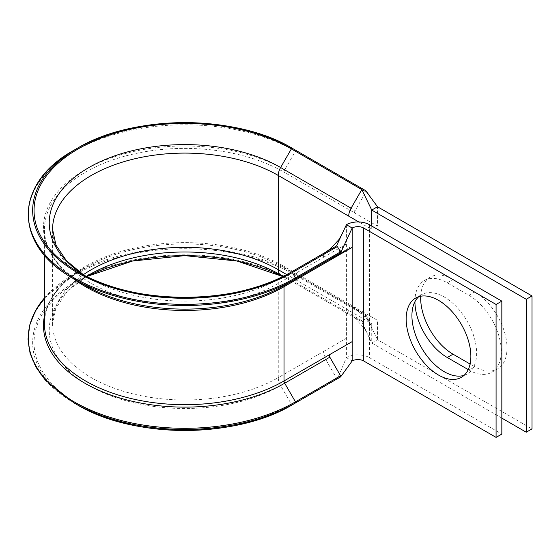 <?xml version="1.0" encoding="UTF-8"?>
<svg xmlns="http://www.w3.org/2000/svg" width="560" height="560" viewBox="0 0 560 560"><rect width="100%" height="100%" fill="white"/><g stroke="black" fill="none" stroke-linecap="round" stroke-linejoin="round"><path stroke-width="0.42" stroke-dasharray="2.8 2.1" d="M74.123 402.969A156.492 90.349 180 0 1 74.123 275.191A156.492 90.349 180 0 1 295.442 275.191L365.897 315.868L365.897 314.741L355.152 308.539A3.255 1.883 -60 0 1 355.124 308.525A3.255 1.883 -60 0 1 354.473 307.048L377.503 320.341L377.503 339.689L365.897 315.868L362.803 321.23A0.98 0.567 120 0 1 361.823 321.79L351.078 315.588A11.396 6.58 120 0 1 350.91 315.483L355.334 318.563L364.469 328.398L367.241 333.375L361.823 321.79L291.599 281.246L351.078 315.588M336.497 245.924L280.623 278.187A135.541 78.253 180 0 1 88.935 278.187L78.197 271.985L88.935 278.18A135.541 78.253 180 0 1 88.935 278.18A135.541 78.253 180 0 1 83.846 275.079M365.897 191.933L365.897 190.806L295.442 150.122A0.98 0.567 120 0 1 295.638 150.57A0.98 0.567 120 0 1 295.442 151.256L365.897 191.933L355.152 210.546A3.255 1.883 -60 0 0 354.473 212.814L284.018 172.137L284.018 266.371L354.473 307.048M420.714 296.226A45.752 26.411 60 0 1 430.15 277.207A45.752 26.411 60 0 1 453.026 279.468L474.67 291.963A45.752 26.411 60 0 1 504.553 332.283A45.752 26.411 60 0 1 497.539 368.942A45.752 26.411 60 0 1 474.67 366.674L470.099 364.035M414.918 301.728A45.752 26.411 60 0 1 414.918 301.469A45.752 26.411 60 0 1 424.389 280.525A45.752 26.411 60 0 1 447.265 282.793L468.909 295.288A45.752 26.411 60 0 1 498.799 335.608A45.752 26.411 60 0 1 491.785 372.267A45.752 26.411 60 0 1 468.909 369.999L468.237 369.614M464.086 375.34A45.752 26.411 -120 0 0 467.152 373.996A45.752 26.411 -120 0 0 474.159 337.337A45.752 26.411 -120 0 0 444.276 297.017A45.752 26.411 -120 0 0 421.4 294.749A45.752 26.411 -120 0 0 418.705 296.73M330.729 258.699L341.243 252.819L350.826 246.596L352.177 247.373M341.243 252.819L338.513 254.59M286.699 274.561L371.742 323.666L371.742 343.014L377.503 339.689L532 428.89M501.837 418.124L371.742 343.014L367.241 333.375M371.742 226.03L371.742 229.432L358.813 221.963M354.473 212.814L377.503 226.107L377.503 206.752M346.416 224.7L346.416 357.637A16.282 9.401 180 0 1 369.439 357.637L501.837 434.077M325.752 359.52L280.623 385.581L291.368 404.187A150.738 87.031 180 0 1 78.19 404.187A150.738 87.031 180 0 1 78.19 281.113L88.935 274.911A135.541 78.253 180 0 0 88.942 385.581A135.541 78.253 180 0 0 280.623 385.581A11.396 6.58 -120 0 1 278.264 377.636A132.202 76.328 180 0 1 134.19 394.184A132.202 76.328 180 0 1 52.577 323.666L52.577 229.432A132.202 76.328 180 0 0 134.19 299.95A132.202 76.328 180 0 0 278.264 283.402L323.393 257.348A11.396 6.58 -120 0 1 325.584 252.231A11.396 6.58 -120 0 1 325.752 252.126L280.623 278.187A11.396 6.58 -120 0 0 278.264 283.402L278.264 377.636L323.393 351.582L325.759 359.52L336.497 378.133L337.477 378.7L346.416 357.637L352.177 360.962M77.21 404.754A152.117 87.829 180 0 1 77.217 280.546A152.117 87.829 180 0 1 292.348 280.553L295.442 275.191A0.98 0.567 120 0 0 295.638 274.512A0.98 0.567 120 0 0 295.442 274.064L284.697 267.862A3.255 1.883 -60 0 1 284.018 266.371A140.343 81.025 180 0 0 131.075 248.801A140.343 81.025 180 0 0 44.436 323.666C44.744 302.498 58.219 283.899 84.868 267.862A141.295 81.578 180 0 1 284.697 267.862L366.1 315.189M348.719 310.373A11.396 6.58 120 0 0 350.91 315.483M283.164 276.374L291.368 281.113A0.98 0.567 120 0 0 292.348 280.553L362.803 321.23M337.477 378.7L340.739 376.677M340.774 252.539L340.571 252.973M84.868 285.229A141.295 81.578 180 0 1 84.868 169.862A141.295 81.578 180 0 1 284.697 169.862L295.442 151.256A156.492 90.349 180 0 0 74.123 151.256A156.492 90.349 180 0 0 74.123 279.027M447.265 282.793L453.026 279.468M323.393 351.582L346.416 338.289M323.393 257.348L346.416 244.055M86.436 276.395L67.221 291.557L55.979 307.965L52.577 323.666A132.202 76.328 180 0 1 83.321 274.729M72.716 278.208A140.343 81.025 180 0 1 44.436 229.432A140.343 81.025 180 0 1 131.075 154.567A140.343 81.025 180 0 1 284.018 172.137A3.255 1.883 -60 0 1 284.697 169.862L355.152 210.546M369.439 224.7L369.439 357.637M468.909 369.999L474.67 366.674M468.909 295.288L474.67 291.963M74.123 150.129A156.492 90.349 180 0 1 295.442 150.122M44.436 297.976A156.492 90.349 180 0 1 74.123 274.064A156.492 90.349 180 0 1 295.442 274.064L365.897 314.741M44.436 316.078A141.295 81.578 180 0 1 84.868 267.862L74.123 274.064L44.436 297.941M78.19 281.113A150.738 87.031 180 0 1 86.737 276.549L78.19 281.113M282.821 276.549A150.738 87.031 180 0 1 291.368 281.113L282.821 276.549M336.497 378.133L291.368 404.187A0.98 0.567 -120 0 0 292.348 404.754M424.389 280.525L430.15 277.207M421.4 294.749L415.646 298.074M84.868 285.236C58.219 269.192 44.744 250.593 44.436 229.432L44.436 255.157M467.152 373.996L461.391 377.314M491.785 372.267L497.539 368.942M83.895 275.107L88.935 278.18M366.044 314.902L371.63 326.557L366.492 318.36L355.124 308.525M345.975 241.346C343.707 246.316 340.627 250.607 336.735 254.219L330.435 258.825"/><path stroke-width="0.84" d="M44.436 316.078A141.295 81.578 180 0 0 123.214 398.972A141.295 81.578 180 0 0 284.697 383.229L295.442 401.842A0.98 0.567 -120 0 1 295.442 402.969L292.348 404.754A152.117 87.829 180 0 1 77.217 404.754A152.117 87.829 180 0 1 77.21 404.754L74.123 402.969A156.492 90.349 180 0 0 295.442 402.969L340.571 376.915L343.882 372.358L340.739 376.677M340.571 376.915L340.571 375.788L329.826 357.175L284.697 383.229A3.255 1.883 60 0 1 284.018 380.961L284.018 286.727A3.255 1.883 60 0 1 284.697 285.236L340.571 252.973L340.571 251.846L336.994 245.98A0.98 0.567 -120 0 0 336.497 245.924L280.623 278.187M295.442 279.027L340.571 252.973L295.442 279.027A156.492 90.349 180 0 1 74.123 279.027L84.868 285.236A141.295 81.578 180 0 0 284.697 285.236L295.442 279.027A0.98 0.567 -120 0 0 295.442 277.9L292.348 272.545A0.98 0.567 -120 0 0 291.858 272.027A0.98 0.567 -120 0 0 291.368 271.978A150.738 87.031 180 0 1 78.19 271.978L78.19 271.978A150.738 87.031 180 0 1 78.19 148.904A150.738 87.031 180 0 1 291.368 148.904L361.823 189.581L351.078 208.194A11.396 6.58 120 0 0 348.719 216.139L358.813 221.963M470.099 364.035L453.026 354.179A45.752 26.411 60 0 1 420.672 298.151A45.752 26.411 60 0 1 420.714 296.226M438.515 300.342A45.752 26.411 -120 0 0 415.646 298.074A45.752 26.411 -120 0 0 408.632 334.733A45.752 26.411 -120 0 0 438.515 375.053A45.752 26.411 -120 0 0 461.391 377.314A45.752 26.411 -120 0 0 468.405 340.655A45.752 26.411 -120 0 0 438.515 300.342M418.705 296.73A45.752 26.411 -120 0 0 415.226 334.047A45.752 26.411 -120 0 0 444.276 371.728A45.752 26.411 -120 0 0 464.086 375.34M338.513 254.59L329.147 260.666L352.177 247.373L329.826 259.182A3.255 1.883 60 0 0 329.147 260.666L284.018 286.727A140.343 81.025 180 0 1 72.716 278.208M468.237 369.614L447.265 357.504A45.752 26.411 60 0 1 414.918 301.728M366.1 191.254L377.503 206.752L532 295.953L526.246 299.278L526.246 432.215L501.837 418.124M526.246 299.278L371.742 210.077L371.742 226.03M532 295.953L532 428.89L526.246 432.215M496.083 304.465L363.685 228.025A8.141 4.697 180 0 0 352.177 228.025L346.416 224.7A16.282 9.401 180 0 1 369.439 224.7L501.837 301.14L496.083 304.465L496.083 437.395L363.685 360.962A8.141 4.697 180 0 0 352.177 360.962L352.177 341.607L329.147 354.9L329.826 357.175M501.837 301.14L501.837 434.077L496.083 437.395M340.571 252.973L352.177 228.025L352.177 341.607M377.503 206.752L371.742 210.077L361.823 189.581A0.98 0.567 120 0 1 362.803 189.014L365.897 190.806M337.477 246.491L292.348 272.545A152.117 87.829 180 0 1 77.217 272.545A152.117 87.829 180 0 1 77.217 148.337A152.117 87.829 180 0 1 292.348 148.337L362.803 189.014L292.348 148.337A0.98 0.567 120 0 0 291.368 148.904L280.623 167.517L351.078 208.194M83.895 275.107L66.395 260.652L56 245.182L52.577 229.432A132.202 76.328 180 0 1 134.19 158.914A132.202 76.328 180 0 1 278.264 175.455L278.264 269.689A11.396 6.58 120 0 0 280.623 274.911L283.164 276.374M337.47 378.7L292.348 404.754C236.299 438.809 133.273 438.816 77.217 404.754L74.123 402.969L45.353 380.142L35.896 367.052L30.065 353.262L28 339.101L29.757 324.933L35.273 311.101L44.436 297.941M343.742 246.155L340.774 252.539M346.416 224.7L336.497 245.924M352.177 360.962L343.882 372.358M291.368 271.978L291.368 271.978C236.019 305.683 133.546 305.683 78.19 271.978M340.571 251.846L295.442 277.9A156.492 90.349 180 0 1 74.123 277.9A156.492 90.349 180 0 1 74.123 150.129C13.09 183.554 13.09 245.602 74.123 279.027L84.868 285.236A141.295 81.578 180 0 1 84.868 285.229M83.321 274.729A132.202 76.328 180 0 1 278.264 269.689L286.699 274.561M83.846 275.079A135.541 78.253 180 0 1 91.595 166.026A135.541 78.253 180 0 1 280.623 167.517A11.396 6.58 120 0 0 278.264 175.455L348.719 216.139M329.147 354.9L284.018 380.961A140.343 81.025 180 0 1 131.075 398.524A140.343 81.025 180 0 1 44.436 323.666L44.436 255.157M363.685 228.025L363.685 360.962M447.265 357.504L453.026 354.179M340.571 375.781L295.442 401.842A156.492 90.349 180 0 1 93.618 411.39A156.492 90.349 180 0 1 44.436 297.976M86.436 276.395L88.935 274.911A135.541 78.253 180 0 1 280.623 274.911M86.737 276.549A150.738 87.031 180 0 1 282.821 276.549L237.069 261.037L184.779 255.64L132.496 261.037L86.737 276.549M292.348 148.337C236.299 114.282 133.273 114.275 77.217 148.337L74.123 150.129M366.002 190.904L369.628 195.937M325.584 252.231L330.386 248.85L338.968 239.568L341.943 234.276"/></g></svg>

